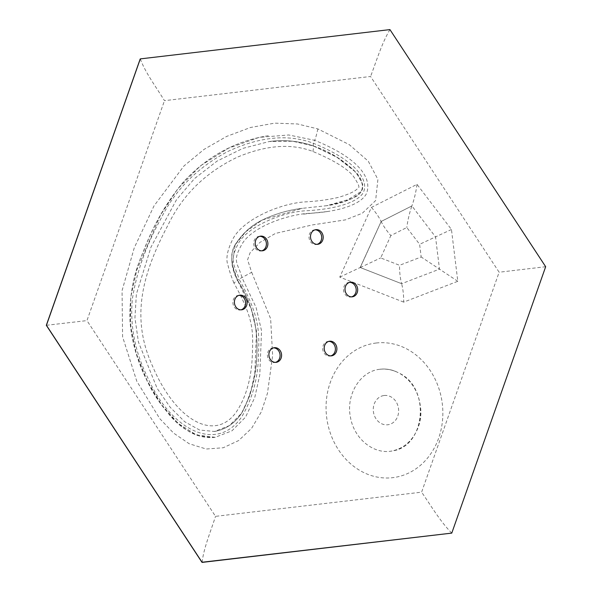 <?xml version="1.0" encoding="UTF-8"?>
<svg xmlns="http://www.w3.org/2000/svg" width="592" height="592" viewBox="0 0 592 592"><rect width="100%" height="100%" fill="white"/><g stroke="black" fill="none" stroke-linecap="round" stroke-linejoin="round"><path stroke-width="0.44" stroke-dasharray="2.96 2.22" d="M376.194 343.012A67.836 58.208 -97.9 0 1 438.665 438.132A67.836 58.208 -97.9 0 1 338.528 449.883A67.836 58.208 -97.9 0 1 376.194 343.012M251.681 272.305L270.633 318.703L272.631 355.577L267.458 393.31L261.338 411.832L251.644 428.275L238.65 440.559L223.199 447.767L206.201 449.017L189.174 443.734L173.663 433.137L159.744 418.618L136.789 381.226L122.588 336.767L122.056 290.657L134.251 247.848L154.009 205.905L183.92 166.004L204.003 149.413L226.625 136.426L250.549 127.48L274.636 123.151L297.51 123.972L317.867 128.923L349.162 144.566L368.268 161.172L377.903 179.391L375.624 200.584L362.267 213.268L345.469 219.869L312.31 224.938L275.428 233.426L259.932 242.424L250.127 252.695L247.574 259.784L251.681 272.305L239.05 279.143C258.43 313.538 259.525 330.077 258.586 351.641C258.489 376.66 252.799 398.497 241.514 417.138C216.546 453.124 170.955 430.451 147.526 377.245C134.932 351.648 129.877 325.615 132.364 299.13C136.412 272.734 145.891 245.983 160.795 218.892C175.047 189.973 197.41 167.499 227.876 151.471C259.858 136.619 288.319 133.866 313.257 143.227C361.845 162.918 369.282 183.801 362.482 193.902C353.757 205.32 326.17 209.672 307.218 210.7C284.108 211.462 246.383 226.225 237.577 244.933C228.941 262.559 234.913 264.602 239.05 279.143L237.451 280.349C231.28 268.672 230.103 257.587 233.921 247.086C240.53 235.512 249.35 226.81 260.399 220.971C273.763 214.26 287.771 210.042 302.431 208.317L326.636 205.705L352.432 198.438L360.439 192.896L362.903 187.235L361.068 179.79L353.602 169.808L338.062 157.82L313.383 145.943L292.64 141.222L269.227 141.54L242.824 148.392L217.079 161.098L194.524 178.562L176.527 199.667L150.975 247.145L136.367 294.209L134.946 317.823L138.439 342.117L157.146 388.359L170.259 407.37L184.682 421.704L199.63 430.044L214.452 431.464L229.333 425.655L241.647 413.179L250.053 395.064L254.804 373.434L256.477 331.039L251.319 309.29L237.577 280.371L232.264 264.476L235.194 244.799L245.628 231.842L262.204 220.017L302.431 208.317M140.326 58.889C144.737 71.647 156.044 86.972 164.48 100.662L370.57 76.479L499.13 272.231L421.608 492.167L215.525 516.35L86.957 320.598L164.48 100.662M46.42 325.289L86.957 320.598M389.943 29.6C381.463 43.867 376.468 61.109 370.57 76.479M545.669 266.711L499.13 272.231M451.77 533.111C440.093 521.36 431.057 505.716 421.608 492.167M202.146 562.4C203.367 549.139 210.634 531.586 215.525 516.35M380.182 369.253C385.348 368.661 390.439 369.349 395.441 371.317L400.096 373.582C430.835 389.085 425.115 446.819 392.437 450.882C374.166 454.952 354.223 439.138 350.538 417.656C345.543 394.923 360.247 370.918 380.182 369.253M273.489 347.867A7.37 6.327 82.1 0 0 272.845 347.904A7.37 6.327 82.1 0 0 272.734 347.918A7.37 6.327 82.1 0 0 267.473 356.088A7.37 6.327 82.1 0 0 274.755 362.533A7.37 6.327 82.1 0 0 275.495 362.371M238.99 295.341A7.37 6.327 82.1 0 0 238.347 295.378A7.37 6.327 82.1 0 0 238.236 295.393A7.37 6.327 82.1 0 0 232.974 303.563A7.37 6.327 82.1 0 0 240.248 310.001A7.37 6.327 82.1 0 0 240.996 309.845M259.799 236.319A7.37 6.327 82.1 0 0 259.148 236.356A7.37 6.327 82.1 0 0 259.037 236.371A7.37 6.327 82.1 0 0 253.776 244.54A7.37 6.327 82.1 0 0 261.057 250.986A7.37 6.327 82.1 0 0 261.797 250.823M315.099 229.829A7.37 6.327 82.1 0 0 314.448 229.866A7.37 6.327 82.1 0 0 314.337 229.881A7.37 6.327 82.1 0 0 309.083 238.051A7.37 6.327 82.1 0 0 316.357 244.496A7.37 6.327 82.1 0 0 317.097 244.333M349.598 282.362A7.37 6.327 82.1 0 0 348.947 282.399A7.37 6.327 82.1 0 0 348.836 282.414A7.37 6.327 82.1 0 0 343.582 290.583A7.37 6.327 82.1 0 0 350.856 297.021A7.37 6.327 82.1 0 0 351.596 296.866M328.797 341.384A7.37 6.327 82.1 0 0 328.146 341.421A7.37 6.327 82.1 0 0 328.035 341.429A7.37 6.327 82.1 0 0 322.781 349.598A7.37 6.327 82.1 0 0 330.055 356.044A7.37 6.327 82.1 0 0 330.795 355.881M233.877 282.932C230.991 275.783 229.074 270.056 228.127 265.749C225.678 259.666 226.973 251.326 232.005 240.737C241.721 219.018 282.428 202.59 306.782 201.813C318.178 201.102 328.819 199.608 338.705 197.314C349.872 193.954 356.347 190.772 358.123 187.768C359.914 187.738 358.619 184.319 354.231 177.511C348.829 169.49 335.05 160.809 312.887 151.478C291.301 143.146 266.067 145.07 237.2 157.243C205.565 172.472 182.536 195.012 168.113 224.864C141.895 274.481 130.514 317.978 152.551 366.152C175.291 419.906 213.882 442.128 235.69 412.876C246.457 397.217 252.044 376.608 252.458 351.041C253.161 329.737 253.058 317.416 233.877 282.932L237.636 280.379C251.304 301.417 257.727 324.601 256.913 349.939C257.076 373.293 251.918 394.494 241.44 413.534C234.536 423.561 225.537 429.54 214.459 431.464C226.203 429.378 235.564 422.799 242.528 411.714C253.184 390.017 257.971 366.248 256.898 340.4C255.626 318.533 249.143 298.516 237.459 280.349M403.677 302.112L339.756 277.13L371.443 207.392L417.005 184.356L451.452 229.489L457.808 281.289L403.677 302.112C403.751 295.386 403.063 289.244 401.62 283.701L360.173 267.51L381.144 221.489C383.313 225.929 386.546 230.628 390.846 235.586L406.8 227.513L419.617 244.311L421.178 256.98L399.556 265.297L380.693 257.927L390.846 235.586M417.005 184.356C416.006 191.875 414.304 199.067 411.899 205.935L381.218 221.423L360.269 267.525L401.62 283.701C400.177 278.166 399.489 272.024 399.556 265.297M457.808 281.289L421.178 256.98M339.756 277.13L360.18 267.525M360.269 267.525L380.693 257.927M371.443 207.392C375.735 212.35 378.969 217.049 381.144 221.489L411.899 205.935L381.107 221.497M381.174 221.475L360.225 267.525L401.62 283.701L439.493 269.138L435.534 236.896L419.617 244.311M451.452 229.489L435.534 236.896L411.899 205.935C409.494 212.794 407.799 219.995 406.8 227.513M317.867 128.923C316.32 135.731 315.24 139.527 314.626 140.304C362.23 159.566 372.642 180.449 365.997 194.524C357.672 207.733 329.404 212.158 311.096 213.231C289.555 213.786 251.4 226.433 241.588 244.866C231.886 262.056 237.925 262.67 242.024 277.715L256.099 307.492L261.538 330.758L259.792 374.803L254.782 397.424L245.636 417.02L231.953 430.813L215.222 437.31L196.396 434.972L178.185 423.406L161.549 404.706L147.23 380.863L136.36 353.742L130.418 325.208L130.773 297.073L136.878 269.811L160.417 215.251L177.755 188.863L200.518 165.775L228.667 148.111L259.185 137.374L288.718 134.976L314.626 140.304L313.257 143.227L313.301 145.935C298.745 140.948 284.049 139.483 269.227 141.54M384.164 395.5A14.748 12.654 -97.9 0 1 397.743 416.176A14.748 12.654 -97.9 0 1 375.972 418.729A14.748 12.654 -97.9 0 1 384.164 395.5M312.887 151.478C313.59 148.089 313.76 146.239 313.383 145.943L313.427 145.95C298.842 140.948 284.123 139.475 269.264 141.54M215.185 437.318C196.011 437.725 179.85 429.074 166.707 411.373C149.991 390.454 138.624 366.337 132.593 339.024C127.221 307.929 130.921 278.58 143.686 250.993C153.506 224.893 166.922 201.731 183.92 181.515C207.666 156.133 235.808 140.866 268.331 135.716M327.176 211.588L303.8 214.089M395.412 371.399C390.417 369.378 385.34 368.638 380.175 369.193C391.12 368.328 400.791 372.242 409.183 380.937C415.466 387.952 419.195 396.403 420.364 406.282C423.606 425.056 411.921 446.938 392.452 450.956M400.051 373.656C407.422 377.888 412.987 384.245 416.746 392.711C421.386 404.025 421.933 415.399 418.389 426.832C413.046 440.618 403.877 448.743 390.898 451.222M215.222 437.31C204.714 438.472 194.842 435.786 185.607 429.252C169.075 416.65 156.096 400.214 146.668 379.946C137.61 361.927 132.068 342.724 130.04 322.344C128.997 297.288 133.422 273.733 143.294 251.696C153.069 225.619 166.404 202.427 183.305 182.114C207.193 156.347 235.572 140.881 268.45 135.701M303.607 214.112L327.302 211.566M274.755 362.533L276.249 362.326M272.734 347.918L274.237 347.711M240.248 310.001L241.751 309.794M238.236 295.393L239.738 295.186M261.057 250.986L262.552 250.779M259.037 236.371L260.539 236.164M316.357 244.496L317.86 244.289M314.337 229.881L315.839 229.674M350.856 297.021L352.358 296.814M348.836 282.414L350.338 282.206M330.055 356.044L331.557 355.836M328.035 341.429L329.537 341.221M313.301 145.935C329.182 151.13 343.39 159.958 355.94 172.405C360.558 176.971 362.763 182.454 362.563 188.855C361.12 192.6 358.678 195.293 355.23 196.944C346.187 201.591 336.656 204.506 326.636 205.683M313.427 145.95L336.019 156.54L356.177 172.509L362.718 184.312L361.779 191.105L345.358 201.31L326.673 205.676M237.636 280.386C233.315 270.211 227.291 255.019 236.608 242.542C243.238 233.063 251.393 225.759 261.057 220.631C274.2 214.141 287.971 210.042 302.371 208.325"/><path stroke-width="0.89" d="M140.326 58.889L389.943 29.6L545.669 266.711L451.77 533.111L202.146 562.4L46.42 325.289L140.23 59.067M451.763 533.111L202.013 562.252M274.348 347.696A7.37 6.327 82.1 0 0 274.237 347.711A7.37 6.327 82.1 0 0 268.975 355.881A7.37 6.327 82.1 0 0 276.249 362.326A7.37 6.327 82.1 0 0 281.518 354.216A7.37 6.327 82.1 0 0 274.348 347.696M239.849 295.171A7.37 6.327 82.1 0 0 239.738 295.186A7.37 6.327 82.1 0 0 234.476 303.356A7.37 6.327 82.1 0 0 241.751 309.794A7.37 6.327 82.1 0 0 247.019 301.691A7.37 6.327 82.1 0 0 239.849 295.171M260.65 236.149A7.37 6.327 82.1 0 0 260.539 236.164A7.37 6.327 82.1 0 0 255.278 244.333A7.37 6.327 82.1 0 0 262.552 250.779A7.37 6.327 82.1 0 0 267.821 242.668A7.37 6.327 82.1 0 0 260.65 236.149M315.95 229.666A7.37 6.327 82.1 0 0 315.839 229.674A7.37 6.327 82.1 0 0 310.578 237.843A7.37 6.327 82.1 0 0 317.86 244.289A7.37 6.327 82.1 0 0 323.128 236.178A7.37 6.327 82.1 0 0 315.95 229.666M350.449 282.192A7.37 6.327 82.1 0 0 350.338 282.206A7.37 6.327 82.1 0 0 345.084 290.376A7.37 6.327 82.1 0 0 352.358 296.814A7.37 6.327 82.1 0 0 357.627 288.711A7.37 6.327 82.1 0 0 350.449 282.192M329.648 341.214A7.37 6.327 82.1 0 0 329.537 341.221A7.37 6.327 82.1 0 0 324.275 349.391A7.37 6.327 82.1 0 0 331.557 355.836A7.37 6.327 82.1 0 0 336.818 347.726A7.37 6.327 82.1 0 0 329.648 341.214M275.495 362.371A7.37 6.327 82.1 0 0 280.009 354.364A7.37 6.327 82.1 0 0 273.489 347.867M240.996 309.845A7.37 6.327 82.1 0 0 245.51 301.831A7.37 6.327 82.1 0 0 238.99 295.341M261.797 250.823A7.37 6.327 82.1 0 0 266.311 242.816A7.37 6.327 82.1 0 0 259.799 236.319M317.097 244.333A7.37 6.327 82.1 0 0 321.619 236.326A7.37 6.327 82.1 0 0 315.099 229.829M351.596 296.866A7.37 6.327 82.1 0 0 356.118 288.852A7.37 6.327 82.1 0 0 349.598 282.362M330.795 355.881A7.37 6.327 82.1 0 0 335.316 347.874A7.37 6.327 82.1 0 0 328.797 341.384M140.171 59.045L46.331 325.274M46.339 325.334L201.961 562.289"/></g></svg>
